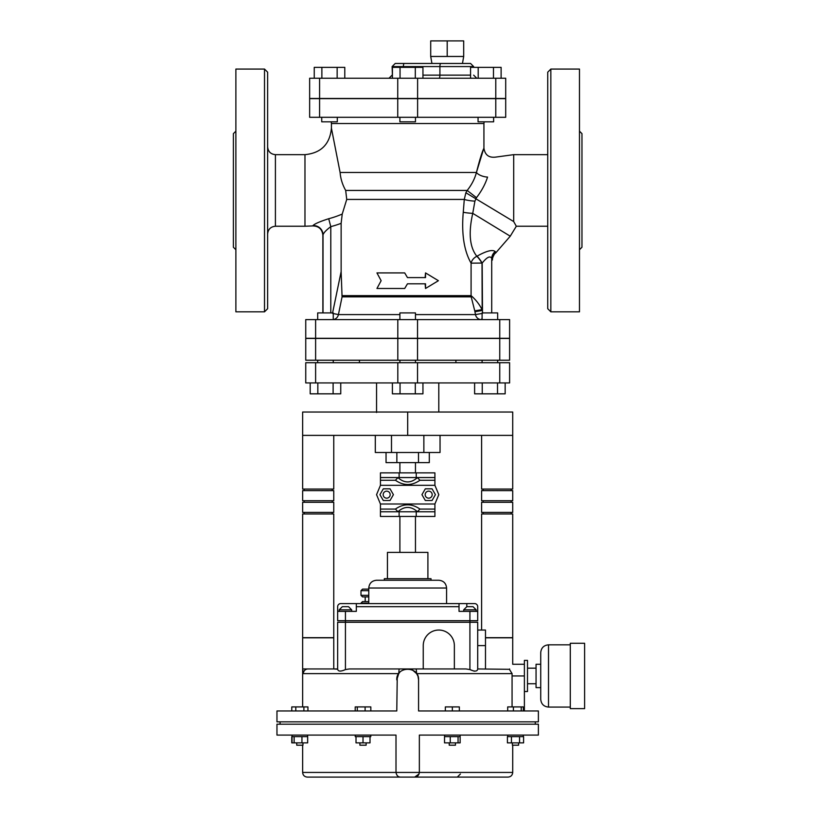 <?xml version="1.0" encoding="UTF-8"?>
<svg xmlns="http://www.w3.org/2000/svg" width="818" height="818" viewBox="0 0 818 818"><rect width="100%" height="100%" fill="white"/><g stroke="black" fill="none" stroke-linecap="round" stroke-linejoin="round"><path stroke-width="1.23" d="M425.186 494.665A3.497 3.497 0 0 1 430.432 491.628A3.497 3.497 0 0 1 430.432 497.692A3.497 3.497 0 0 1 425.186 494.665M432.057 500.504L425.319 500.504L421.945 494.665L425.319 488.827L432.057 488.827L435.421 494.665L432.057 500.504M390.176 494.665A3.497 3.497 0 0 0 384.92 491.628A3.497 3.497 0 0 0 384.92 497.692A3.497 3.497 0 0 0 390.176 494.665M383.305 500.504L390.043 500.504L393.407 494.665L390.043 488.827L383.305 488.827L379.93 494.665L383.305 500.504M380.442 477.548L380.442 472.876L399.123 472.876L399.123 477.548L380.442 477.548L380.442 480.258L395.411 480.258L398.008 477.548M417.344 477.548L419.941 480.258L434.91 480.258L434.91 477.548L416.239 477.548L416.239 472.876L434.91 472.876L434.91 477.548M417.344 477.681C410.902 483.326 404.45 483.326 398.008 477.681M380.442 480.258L380.442 485.33L434.91 485.33L434.91 480.258M434.91 511.782L434.91 516.455L416.239 516.455L416.239 511.782L434.91 511.782L434.91 509.072L419.941 509.072L417.344 511.782M398.008 511.782L395.411 509.072L380.442 509.072L380.442 511.782L399.123 511.782L399.123 516.455L380.442 516.455L380.442 511.782M398.008 511.649C404.45 506.005 410.902 506.005 417.344 511.649M434.91 509.072L434.91 504L438.796 494.665L434.91 485.33M380.442 485.33L376.556 494.665L380.442 504L434.91 504M380.442 504L380.442 509.072M416.239 516.455L399.123 516.455M399.123 472.876L416.239 472.876M399.123 511.782L416.239 511.782M399.123 477.548L416.239 477.548M474.307 671.22L469.921 669.574C474.583 671.701 477.17 671.568 477.702 669.185L477.702 622.263L477.702 630.044L485.483 630.044L485.483 668.95M477.702 668.95L509.389 669.308L512.088 673.623L512.068 675.954L512.088 673.623L416.618 673.623L415.585 672.355M337.65 668.95L302.64 668.95L302.64 637.825L333.764 637.825L333.764 668.95L337.65 669.185L337.65 622.263L337.65 669.185C338.12 671.558 340.707 671.69 345.431 669.574L349.368 668.95L399.133 668.95L398.734 673.623L399.644 672.488M307.997 668.95A4.673 4.632 90 0 0 303.366 673.623L302.64 668.95L303.366 673.623L398.734 673.623L397.466 676.046M477.702 622.263L469.921 622.263L469.921 669.574L465.984 668.95L399.133 668.95M416.219 668.95L416.618 673.623L417.886 676.046M407.681 668.95L408.785 669.012M412.65 670.157L416.618 673.623M417.988 676.312L418.571 679.84C419.235 665.791 396.116 665.791 396.781 679.84L398.734 673.623M512.068 706.916L512.068 675.954L524.389 675.954M397.251 676.68L396.781 710.965L276.965 710.965L276.965 721.854L538.387 721.854L538.387 710.965L418.571 710.965L418.571 679.84M307.312 777.1L400.677 777.1C398.141 777.12 396.577 775.556 396.004 772.427L396.004 735.085L276.965 735.085L276.965 724.196L538.387 724.196L538.387 735.085L419.348 735.085L419.348 772.427C418.775 775.556 417.221 777.12 414.675 777.1C417.211 777.12 418.765 775.566 419.348 772.427L302.64 772.427C302.916 775.27 304.47 776.824 307.312 777.1M400.677 777.1L414.675 777.1L400.677 777.1C398.141 777.12 396.587 775.566 396.004 772.427M419.092 773.961L414.675 777.1L508.05 777.1C510.882 776.824 512.436 775.27 512.712 772.427L419.348 772.427M280.073 724.196L280.073 721.854M345.431 669.574L345.431 622.263L337.65 622.263M337.65 611.373L337.65 606.7A3.108 3.108 0 0 1 340.769 603.592L356.321 603.592L356.321 611.373L337.65 611.373L337.65 620.709L345.431 620.709L345.431 622.263L469.921 622.263L469.921 620.709L477.702 620.709L477.702 611.373L459.031 611.373L459.031 603.592L356.321 603.592L446.577 603.592L446.577 588.03C446.117 583.306 443.53 580.708 438.796 580.248L376.556 580.248C371.832 580.708 369.235 583.306 368.775 588.03L446.577 588.03M345.431 611.373L345.431 620.709L469.921 620.709L469.921 611.373M463.694 611.373L463.694 609.819L466.812 606.7L473.039 606.7L466.812 606.7L466.812 603.592L474.593 603.592A3.108 3.108 0 0 1 477.702 606.7L477.702 611.373M342.323 606.7L348.55 606.7L342.323 606.7L339.204 609.819L339.204 611.373M348.55 606.7L351.658 609.819L339.204 609.819M466.812 603.592L459.031 603.592M476.148 611.373L476.148 609.819L473.039 606.7M365.196 601.567L365.196 596.905M368.775 601.567L362.548 601.567L360.994 603.122L368.775 603.122M368.775 595.34L360.994 595.34L362.548 596.905L368.775 596.905M368.775 589.124L362.548 589.124L360.994 590.678L368.775 590.678M360.994 595.34L360.994 590.678M454.358 668.95L454.358 645.606A15.562 15.562 0 0 0 438.796 630.044A15.562 15.562 0 0 0 423.243 645.606L423.243 668.95M485.483 637.825L512.712 637.825L512.712 664.277L524.389 664.277M509.399 669.318L509.604 668.95C513.571 662.866 513.571 662.866 509.604 668.95L509.399 669.318M524.389 691.517L527.498 691.517L527.498 660.392L524.389 660.392L524.389 710.965M527.498 668.173L536.056 668.173M540.729 687.621L536.056 687.621L536.056 664.277L540.729 664.277M584.604 643.275L584.604 708.633L570.289 708.633L570.289 643.275L584.604 643.275M570.289 707.079L548.51 707.079L548.51 644.829L570.289 644.829M548.51 644.829C543.776 645.29 541.189 647.887 540.729 652.611L540.729 699.298C541.189 704.022 543.776 706.609 548.51 707.079M370.799 735.085L370.799 736.64L370.022 736.64L370.022 742.867L356.014 742.867L356.014 736.64L355.237 736.64L355.237 735.085M370.022 736.64L356.014 736.64M363.018 736.64L363.018 742.867M301.944 742.867L307.66 742.867L307.66 736.64L301.944 736.64L301.944 742.867L291.77 742.867L291.77 736.64L301.944 736.64M294.132 736.64L294.132 742.867M292.046 736.64L292.046 742.867M519.542 736.64L507.416 736.64L507.416 742.867L523.592 742.867L523.592 736.64L519.542 736.64L519.542 742.867M511.454 736.64L511.454 742.867M458.06 736.64L444.532 736.64L444.532 742.867L460.145 742.867L460.145 736.64L458.06 736.64L458.06 742.867M460.125 736.64L460.125 735.085M450.248 736.64L450.248 742.867M445.34 710.965L445.34 706.916L459.338 706.916L459.338 710.965M452.344 710.965L452.344 706.916M455.452 742.867L455.452 745.198L449.225 745.198L449.225 742.867M355.206 710.965L355.206 706.916L370.83 706.916L370.83 710.965M357.292 710.965L357.292 706.916M365.104 710.965L365.104 706.916M366.127 742.867L366.127 745.198L359.9 745.198L359.9 742.867M291.77 710.965L291.77 706.916L307.936 706.916L307.936 710.965M295.809 710.965L295.809 706.916M303.897 710.965L303.897 706.916M302.967 742.867L302.967 745.198L296.74 745.198L296.74 742.867M507.692 710.965L507.692 706.916L523.316 706.916L523.316 710.965M521.219 710.965L521.219 706.916M513.407 710.965L513.407 706.916M518.612 742.867L518.612 745.198L512.385 745.198L512.385 742.867M457.313 777.1L460.422 773.992M384.337 580.248L384.337 578.694L431.014 578.694L431.014 580.248M481.597 435.38L481.597 489.062L512.712 489.062L512.712 412.037L302.64 412.037L302.64 435.38L512.712 435.38M481.597 630.044L481.597 513.96L512.712 513.96L512.712 637.672L485.483 637.672M302.64 435.38L302.64 489.062L333.764 489.062L333.764 435.38M302.64 637.672L333.764 637.672L333.764 513.96L302.64 513.96L302.64 637.672M481.597 512.405L512.712 512.405L512.712 502.293L481.597 502.293L481.597 512.405M512.712 490.616L481.597 490.616L481.597 500.728L512.712 500.728L512.712 490.616M511.158 490.616L511.158 489.062M511.158 513.96L511.158 512.405M511.158 502.293L511.158 500.728M302.64 512.405L333.764 512.405L333.764 502.293L302.64 502.293L302.64 512.405M333.764 490.616L302.64 490.616L302.64 500.728L333.764 500.728L333.764 490.616M304.194 489.062L304.194 490.616M304.194 512.405L304.194 513.96M304.194 500.728L304.194 502.293M387.446 578.694L387.446 552.395L427.906 552.395L427.906 578.694M399.9 552.395L399.9 516.455M399.9 472.876L399.9 462.61M429.307 452.497L429.307 462.61L386.045 462.61L386.045 452.497M418.489 452.497L418.489 462.61M396.863 452.497L396.863 462.61M375.309 435.38L375.309 452.497L391.495 452.497L391.495 435.38M423.857 435.38L423.857 452.497L391.495 452.497M440.043 435.38L440.043 452.497L423.857 452.497M407.681 435.38L407.681 412.037M264.511 311.822L267.629 308.713L267.629 72.178L264.511 69.07L264.511 311.822L235.881 311.822L235.881 69.07L264.511 69.07M381.137 280.697L376.945 288.478L404.705 288.478L407.466 283.805L425.524 283.805L425.524 288.478L438.407 280.697L425.524 272.915L425.524 277.588L407.466 277.588L404.705 272.915L376.945 272.915L381.137 280.697M407.466 277.588L404.705 272.915M425.125 277.588L425.524 272.915M425.125 283.805L425.524 288.478M407.466 283.805L404.705 288.478M482.099 319.603L482.099 312.905L497.661 312.905L497.661 319.603A6.227 6.166 -90 0 0 497.886 319.603M474.614 382.936L474.614 393.826L482.242 393.826L482.242 382.936M497.518 382.936L497.518 393.826L482.242 393.826M505.156 382.936L505.156 393.826L497.518 393.826M317.691 319.603L317.691 312.905L333.253 312.905L333.253 319.603M340.748 382.936L340.748 393.826L310.196 393.826L310.196 382.936M317.834 382.936L317.834 393.826M333.11 382.936L333.11 393.826M399.9 319.603L399.9 312.905L415.462 312.905L415.462 319.603M415.462 362.701L415.462 360.217M392.405 382.936L392.405 393.826L400.043 393.826L400.043 382.936M415.309 382.936L415.309 393.826L400.043 393.826M422.947 382.936L422.947 393.826L415.309 393.826M337.292 117.301L337.292 121.821L321.73 121.821L321.73 117.301M344.787 78.252L344.787 67.352L337.149 67.352L337.149 78.252M321.873 78.252L321.873 67.352L337.149 67.352M314.245 78.252L314.245 67.352L321.873 67.352M415.462 117.301L415.462 121.821L399.9 121.821L399.9 117.301M422.947 78.252L422.947 67.352L415.309 67.352L415.309 78.252M400.043 78.252L400.043 67.352L415.309 67.352M392.405 78.252L392.405 67.352L400.043 67.352M493.622 117.301L493.622 121.821L478.06 121.821L478.06 117.301M470.565 78.252L470.565 67.352L501.117 67.352L501.117 78.252M493.479 78.252L493.479 67.352M478.203 78.252L478.203 67.352M505.708 117.301L309.644 117.301L309.644 98.63L505.708 98.63L505.708 117.301M430.708 56.462L431.945 63.467L462.467 63.467L463.694 56.462L463.694 40.9L447.201 40.9L447.201 56.462L430.708 56.462L430.708 40.9L447.201 40.9M463.694 56.462L447.201 56.462M404.245 63.467L395.227 63.467L392.119 66.575L403.386 66.575A3.108 0.859 -90 0 1 404.245 63.467L470.544 63.467L473.653 66.575L439.91 66.575A3.108 0.859 -90 0 1 440.769 63.467M495.78 78.252L505.708 78.252L505.708 98.477L495.78 98.477L495.78 78.252L309.644 78.252L309.644 98.477L495.78 98.477M376.556 382.936L376.556 412.497M509.604 362.701L305.748 362.701L305.748 382.936L509.604 382.936L509.604 362.701M455.912 360.217L455.912 362.701M509.604 338.427L305.748 338.427L305.748 360.217L509.604 360.217L509.604 338.427M235.881 249.735L233.396 247.24L233.396 133.641L235.881 131.156M550.841 311.822L550.841 69.07L547.733 72.178L547.733 308.713L550.841 311.822L579.471 311.822L579.471 69.07L550.841 69.07M579.471 249.735L581.966 247.24L581.966 133.641L579.471 131.156M484.164 121.821L483.929 123.528L331.423 123.528L331.423 128.201L340.104 172.486C340.595 178.723 342.456 184.704 345.687 190.441L346.73 199.428L342.231 214.05L341.137 223.324L341.137 271.596L342.067 296.862L471.199 296.862L474.757 310.85L482.017 309.633C479.501 304.429 475.851 299.766 471.086 295.646L341.914 295.646M463.264 212.251C461.413 233.836 464.021 250.799 471.086 263.161A9.335 7.474 150.1 0 1 476.863 256.29C469.696 247.363 468.325 233.048 472.743 213.355A9.335 0.982 4.2 0 1 463.264 212.251L464.287 199.428L346.73 199.428M476.485 197.68L467.18 190.441L465.871 192.762L513.694 221.566L516.322 226.238L510.248 236.197L472.743 213.355L474.91 201.136L476.485 197.68C481.73 190.778 485.422 183.917 487.548 177.087A9.335 4.172 13.9 0 1 476.424 172.486C479.655 159.858 482.078 151.933 483.694 148.702L476.424 172.486L479.951 159.295M482.231 152.557L483.929 148.109C484.931 154.97 488.878 157.966 495.759 157.097L513.694 154.653L513.694 221.566M333.253 313.529L338.427 314.593L342.067 296.862M333.253 319.552A6.227 6.043 90 0 0 338.427 314.593L399.9 314.593M482.099 317.987A6.227 1.207 -90 0 1 481.291 319.603A6.227 5.92 -90 0 1 475.493 314.593L415.462 314.593M482.099 313.458L475.493 314.593L474.931 311.719L482.18 310.492L482.017 263.161A9.335 1.861 57.9 0 0 476.863 256.29L477.006 256.198A9.335 1.861 57.7 0 1 482.18 263.059C487.007 257.067 490.186 255.513 491.71 258.396A9.335 8.947 153.1 0 1 495.207 251.535C492.518 249.337 486.454 250.891 477.006 256.198M482.497 313.376L482.18 263.059L471.086 263.161L471.086 295.646A6.227 5.828 -90 0 0 471.199 296.862M474.757 310.85L474.931 311.719M323.028 234.848L323.028 234.848C323.744 232.701 326.331 229.96 330.789 226.637L328.713 218.723C319.654 221.637 314.398 223.938 312.946 225.625L312.946 225.625A9.335 9.243 24.6 0 1 323.028 234.848L323.028 312.905M499.747 319.603L509.604 319.603L509.604 338.274L305.748 338.274L305.748 319.603L499.747 319.603L499.747 338.274M491.71 312.905L491.71 258.396L492.416 260.022M474.91 201.136A9.335 1.483 6.1 0 1 464.287 199.428L465.871 192.762M340.104 172.486L476.424 172.486C474.767 178.805 471.689 184.786 467.18 190.441L345.687 190.441M487.548 177.087C497.855 151.105 497.855 151.105 487.548 177.087M510.248 236.197L495.534 253.13C494.849 252.772 491.833 258.468 492.416 259.95L492.416 259.889A9.335 9.305 152.1 0 1 495.79 252.742L495.207 251.535M309.644 117.301L309.644 98.63M395.411 480.258C403.591 485.923 411.771 485.923 419.941 480.258M419.941 509.072C411.771 503.407 403.591 503.407 395.411 509.072M356.321 606.7L459.031 606.7M463.694 609.819L476.148 609.819M477.702 645.606L485.483 645.606M267.629 234.009C268.089 229.285 270.686 226.698 275.41 226.238L275.41 154.653C270.686 154.193 268.089 151.596 267.629 146.872M275.41 154.653L304.971 154.653L304.971 226.238L312.793 225.921C318.836 226.105 322.2 229.214 322.875 235.226L322.865 312.905M403.386 67.352L403.386 66.575L439.91 66.575L439.91 75.133L422.947 75.133M392.405 75.133L392.119 66.575M439.051 78.252A3.108 0.859 90 0 0 439.91 75.133L470.565 75.133M417.609 98.477L417.609 78.252M397.742 98.477L397.742 78.252M319.582 98.477L319.582 78.252M315.615 362.701L315.615 382.936M397.814 362.701L397.814 382.936M417.538 362.701L417.538 382.936M499.747 362.701L499.747 382.936M315.615 338.427L315.615 360.217M397.814 338.427L397.814 360.217M417.538 338.427L417.538 360.217M499.747 338.427L499.747 360.217M316.648 319.603L317.691 319.511A6.227 6.217 -90 0 1 316.811 319.603M341.137 271.596L332.497 313.376M497.661 319.521A6.227 6.217 -90 0 0 498.632 319.603L497.661 319.521M330.789 312.905L330.789 226.637A101.769 101.769 0 0 0 341.137 223.324M342.231 214.05A93.589 93.589 0 0 1 328.713 218.723M495.78 117.301L495.78 98.63M319.582 117.301L319.582 98.63M417.609 117.301L417.609 98.63M397.742 117.301L397.742 98.63M315.615 319.603L315.615 338.274M417.538 319.603L417.538 338.274M397.814 319.603L397.814 338.274M302.64 668.95L302.64 706.916M512.712 772.427L512.712 745.198M535.279 724.196L535.279 721.854M302.64 772.427L302.64 745.198M351.658 609.819L351.658 611.373M527.498 683.736L536.056 683.736M292.067 735.085L292.067 736.64M307.629 735.085L307.629 736.64M523.285 735.085L523.285 736.64L523.285 735.085M507.722 735.085L507.722 736.64M444.563 735.085L444.563 736.64M368.775 588.03L368.775 603.592M483.152 490.616L483.152 489.062M483.152 513.96L483.152 512.405M483.152 502.293L483.152 500.728M332.21 489.062L332.21 490.616M332.21 512.405L332.21 513.96M332.21 500.728L332.21 502.293M415.462 552.395L415.462 516.455M415.462 472.876L415.462 462.61M275.41 226.238L304.971 226.238M497.661 362.701L497.661 360.217M482.099 362.701L482.099 360.217M333.253 362.701L333.253 360.217M317.691 362.701L317.691 360.217M399.9 362.701L399.9 360.217M392.119 75.133L389 78.252M473.653 75.133L476.771 78.252M473.653 67.352L473.653 66.575M438.796 382.936L438.796 412.037M359.439 360.217L359.439 362.701M331.423 123.528L331.188 121.821M483.929 123.528L483.929 148.109M331.423 128.201C329.858 144.265 321.045 153.078 304.971 154.653M547.733 154.653L513.694 154.653M547.733 226.238L516.322 226.238"/></g></svg>
